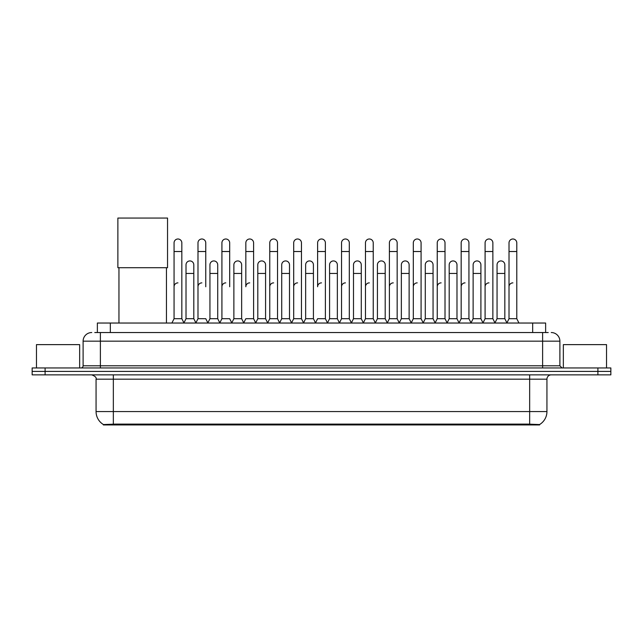 <?xml version="1.0" encoding="UTF-8"?>
<svg xmlns="http://www.w3.org/2000/svg" width="643" height="643" viewBox="0 0 643 643"><rect width="100%" height="100%" fill="white"/><g stroke="black" fill="none" stroke-linecap="round" stroke-linejoin="round"><path stroke-width="0.96" d="M94.77 332.535L100.388 332.535L94.77 332.535L97.366 332.535L97.366 323.035L545.634 323.035L545.634 332.535M539.59 424.951L103.41 424.951L103.41 424.533M96.064 411.568L113.337 411.568L113.337 379.177L96.064 379.177L96.064 411.568A15.119 15.119 0 0 0 103.459 424.557L115.065 424.115L527.935 424.115L539.541 424.557A15.119 15.119 0 0 0 546.936 411.568L546.936 379.177A4.316 4.316 0 0 1 551.252 374.861M610.85 374.861L610.85 371.405L32.15 371.405L32.15 374.861L45.106 374.861L45.106 371.405L32.15 371.405L32.15 367.949L45.106 367.949L45.106 371.405L610.85 371.405L610.85 374.861L45.106 374.861M91.748 332.535A8.64 8.64 0 0 0 83.108 341.168L83.108 365.787A2.162 2.162 0 0 1 80.954 367.949M551.252 332.535A8.64 8.64 0 0 1 559.892 341.168L100.388 341.168L100.388 332.535L548.23 332.535M559.892 341.168L559.892 365.787L562.046 367.949M610.85 367.949L610.85 371.405L610.85 367.949L45.106 367.949M79.652 367.949L79.652 344.624L36.466 344.624L36.466 367.949M606.534 367.949L606.534 344.624L563.348 344.624L563.348 367.949M118.955 267.713L118.955 323.035M166.457 267.713L166.457 323.035M117.878 218.049L167.542 218.049L167.542 267.713L117.878 267.713L117.878 218.049M171.898 323.035L174.06 318.711L181.832 318.711L183.994 323.035M181.832 318.711L181.832 242.877A3.89 3.89 0 0 0 177.95 238.995A3.89 3.89 0 0 1 178.191 239.003M174.06 318.711L174.06 251.517L181.832 251.517M174.06 251.517L174.06 242.877A3.89 3.89 0 0 1 177.95 238.995M195.826 323.035L197.988 318.711L205.76 318.711L207.922 323.035M205.76 286.754L205.76 242.877A3.89 3.89 0 0 0 201.87 238.995A3.89 3.89 0 0 1 202.119 239.003M197.988 318.711L197.988 251.517L205.76 251.517M197.988 251.517L197.988 242.877A3.89 3.89 0 0 1 201.87 238.995M219.753 323.035L221.915 318.711L229.688 318.711L231.842 323.035M229.688 286.754L229.688 242.877A3.89 3.89 0 0 0 225.797 238.995A3.89 3.89 0 0 1 226.039 239.003M221.915 318.711L221.915 251.517L229.688 251.517M221.915 251.517L221.915 242.877A3.89 3.89 0 0 1 225.797 238.995M243.681 323.035L245.835 318.711L253.607 318.711L255.769 323.035M253.607 318.711L253.607 242.877A3.89 3.89 0 0 0 249.725 238.995A3.89 3.89 0 0 1 249.966 239.003M249.725 282.872A3.89 3.89 0 0 0 245.835 286.754L245.835 251.517L253.607 251.517M245.835 251.517L245.835 242.877A3.89 3.89 0 0 1 249.725 238.995M267.601 323.035L269.763 318.711L277.535 318.711L279.697 323.035M277.535 318.711L277.535 242.877A3.89 3.89 0 0 0 273.653 238.995A3.89 3.89 0 0 1 273.894 239.003M269.763 318.711L269.763 251.517L277.535 251.517M269.763 251.517L269.763 242.877A3.89 3.89 0 0 1 273.653 238.995M291.528 323.035L293.69 318.711L301.463 318.711L303.625 323.035M301.463 318.711L301.463 242.877A3.89 3.89 0 0 0 297.572 238.995A3.89 3.89 0 0 1 297.822 239.003M293.69 318.711L293.69 251.517L301.463 251.517M293.69 251.517L293.69 242.877A3.89 3.89 0 0 1 297.572 238.995M315.456 323.035L317.61 318.711L325.39 318.711L327.544 323.035M325.39 318.711L325.39 242.877A3.89 3.89 0 0 0 321.5 238.995A3.89 3.89 0 0 1 321.741 239.003M321.5 282.872A3.89 3.89 0 0 0 317.61 286.754L317.61 251.517L325.39 251.517M317.61 251.517L317.61 242.877A3.89 3.89 0 0 1 321.5 238.995M339.375 323.035L341.537 318.711L349.31 318.711L351.472 323.035M363.367 322.907L361.278 318.711L353.497 318.711L351.408 322.907L349.31 318.711L349.31 242.877A3.89 3.89 0 0 0 345.428 238.995A3.89 3.89 0 0 1 345.669 239.003M327.48 322.907L329.578 318.711L337.35 318.711L339.448 322.907L341.537 318.711L341.537 251.517L349.31 251.517M341.537 251.517L341.537 242.877A3.89 3.89 0 0 1 345.428 238.995M363.303 323.035L365.465 318.711L373.237 318.711L375.399 323.035M399.319 323.035L397.165 318.711L389.393 318.711L387.295 322.907L385.197 318.711L377.425 318.711L375.335 322.907L373.237 318.711L373.237 242.877A3.89 3.89 0 0 0 369.347 238.995A3.89 3.89 0 0 1 369.596 239.003M365.465 318.711L365.465 251.517L373.237 251.517M365.465 251.517L365.465 242.877A3.89 3.89 0 0 1 369.347 238.995M423.247 323.035L421.085 318.711L413.312 318.711L411.223 322.907L409.125 318.711L401.353 318.711L399.255 322.907L397.165 318.711L397.165 251.517L389.393 251.517L389.393 318.711L387.231 323.035M389.393 251.517L389.393 242.877A3.89 3.89 0 0 1 393.524 239.003A3.89 3.89 0 0 1 397.165 242.877L397.165 251.517M447.174 323.035L445.012 318.711L437.24 318.711L435.142 322.907L433.052 318.711L425.28 318.711L423.182 322.907L421.085 318.711L421.085 251.517L413.312 251.517L413.312 318.711L411.158 323.035M413.312 251.517L413.312 242.877A3.89 3.89 0 0 1 417.444 239.003A3.89 3.89 0 0 1 421.085 242.877L421.085 251.517M471.102 323.035L468.94 318.711L461.168 318.711L459.07 322.907L456.98 318.711L449.2 318.711L447.11 322.907L445.012 318.711L445.012 251.517L437.24 251.517L437.24 318.711L435.078 323.035M437.24 251.517L437.24 242.877A3.89 3.89 0 0 1 441.371 239.003A3.89 3.89 0 0 1 445.012 242.877L445.012 251.517M495.022 323.035L492.868 318.711L485.087 318.711L482.997 322.907L480.9 318.711L473.127 318.711L471.03 322.907L468.94 318.711L468.94 251.517L461.168 251.517L461.168 318.711L459.006 323.035M461.168 251.517L461.168 242.877A3.89 3.89 0 0 1 465.299 239.003A3.89 3.89 0 0 1 468.94 242.877L468.94 251.517M506.853 323.035L509.015 318.711L509.015 251.517L516.787 251.517L516.787 318.711L518.949 323.035L516.787 318.711L509.015 318.711L506.925 322.907L504.827 318.711L497.055 318.711L494.957 322.907L492.868 318.711L492.868 251.517L485.087 251.517L485.087 318.711L482.933 323.035M485.087 251.517L485.087 242.877A3.89 3.89 0 0 1 489.219 239.003A3.89 3.89 0 0 1 492.868 242.877L492.868 251.517M509.015 251.517L509.015 242.877A3.89 3.89 0 0 1 513.146 239.003A3.89 3.89 0 0 1 516.787 242.877L516.787 251.517M183.93 322.907L186.02 318.711L193.8 318.711L195.89 322.907M193.8 318.711L193.8 264.82A3.89 3.89 0 0 0 190.151 260.937A3.89 3.89 0 0 1 193.8 264.82M186.02 318.711L186.02 273.452L193.8 273.452M186.02 273.452L186.02 264.82A3.89 3.89 0 0 1 190.151 260.937M207.858 322.907L209.948 318.711L217.72 318.711L219.818 322.907M217.72 318.711L217.72 264.82A3.89 3.89 0 0 0 214.079 260.937A3.89 3.89 0 0 1 217.72 264.82M209.948 318.711L209.948 273.452L217.72 273.452M209.948 273.452L209.948 264.82A3.89 3.89 0 0 1 214.079 260.937M231.777 322.907L233.875 318.711L241.647 318.711L243.745 322.907M241.647 318.711L241.647 264.82A3.89 3.89 0 0 0 238.006 260.937A3.89 3.89 0 0 1 241.647 264.82M233.875 318.711L233.875 273.452L241.647 273.452M233.875 273.452L233.875 264.82A3.89 3.89 0 0 1 238.006 260.937M255.705 322.907L257.803 318.711L265.575 318.711L267.665 322.907M265.575 318.711L265.575 264.82A3.89 3.89 0 0 0 261.934 260.937A3.89 3.89 0 0 1 265.575 264.82M257.803 318.711L257.803 273.452L265.575 273.452M257.803 273.452L257.803 264.82A3.89 3.89 0 0 1 261.934 260.937M279.633 322.907L281.722 318.711L289.503 318.711L291.592 322.907M289.503 318.711L289.503 264.82A3.89 3.89 0 0 0 285.854 260.937A3.89 3.89 0 0 1 289.503 264.82M281.722 318.711L281.722 273.452L289.503 273.452M281.722 273.452L281.722 264.82A3.89 3.89 0 0 1 285.854 260.937M303.552 322.907L305.65 318.711L313.422 318.711L315.52 322.907M313.422 318.711L313.422 264.82A3.89 3.89 0 0 0 309.781 260.937A3.89 3.89 0 0 1 313.422 264.82M305.65 318.711L305.65 273.452L313.422 273.452M305.65 273.452L305.65 264.82A3.89 3.89 0 0 1 309.781 260.937M337.35 318.711L337.35 264.82A3.89 3.89 0 0 0 333.709 260.937A3.89 3.89 0 0 1 337.35 264.82M329.578 318.711L329.578 273.452L337.35 273.452M329.578 273.452L329.578 264.82A3.89 3.89 0 0 1 333.709 260.937M361.278 318.711L361.278 264.82A3.89 3.89 0 0 0 357.629 260.937A3.89 3.89 0 0 1 361.278 264.82M353.497 318.711L353.497 273.452L361.278 273.452M353.497 273.452L353.497 264.82A3.89 3.89 0 0 1 357.629 260.937M385.197 318.711L385.197 264.82A3.89 3.89 0 0 0 381.556 260.937A3.89 3.89 0 0 1 385.197 264.82M377.425 318.711L377.425 273.452L385.197 273.452M377.425 273.452L377.425 264.82A3.89 3.89 0 0 1 381.556 260.937M409.125 318.711L409.125 264.82A3.89 3.89 0 0 0 405.484 260.937A3.89 3.89 0 0 1 409.125 264.82M401.353 318.711L401.353 273.452L409.125 273.452M401.353 273.452L401.353 264.82A3.89 3.89 0 0 1 405.484 260.937M433.052 318.711L433.052 264.82A3.89 3.89 0 0 0 429.411 260.937A3.89 3.89 0 0 1 433.052 264.82M425.28 318.711L425.28 273.452L433.052 273.452M425.28 273.452L425.28 264.82A3.89 3.89 0 0 1 429.411 260.937M456.98 318.711L456.98 264.82A3.89 3.89 0 0 0 453.331 260.937A3.89 3.89 0 0 1 456.98 264.82M449.2 318.711L449.2 273.452L456.98 273.452M449.2 273.452L449.2 264.82A3.89 3.89 0 0 1 453.331 260.937M480.9 318.711L480.9 264.82A3.89 3.89 0 0 0 477.259 260.937A3.89 3.89 0 0 1 480.9 264.82M473.127 318.711L473.127 273.452L480.9 273.452M473.127 273.452L473.127 264.82A3.89 3.89 0 0 1 477.259 260.937M504.827 318.711L504.827 264.82A3.89 3.89 0 0 0 501.186 260.937A3.89 3.89 0 0 1 504.827 264.82M497.055 318.711L497.055 273.452L504.827 273.452M497.055 273.452L497.055 264.82A3.89 3.89 0 0 1 501.186 260.937M174.06 286.754A3.89 3.89 0 0 1 177.95 282.872M197.988 286.754A3.89 3.89 0 0 1 201.87 282.872M221.915 286.754A3.89 3.89 0 0 1 225.797 282.872M269.763 286.754A3.89 3.89 0 0 1 273.653 282.872M293.69 286.754A3.89 3.89 0 0 1 297.572 282.872M341.537 286.754A3.89 3.89 0 0 1 345.428 282.872M365.465 286.754A3.89 3.89 0 0 1 369.347 282.872M389.393 286.754A3.89 3.89 0 0 1 393.275 282.872M413.312 286.754A3.89 3.89 0 0 1 417.203 282.872M437.24 318.711L437.24 286.754A3.89 3.89 0 0 1 441.13 282.872M461.168 286.754A3.89 3.89 0 0 1 465.05 282.872M492.868 318.711L492.868 286.754M485.087 286.754A3.89 3.89 0 0 1 488.977 282.872M509.015 286.754A3.89 3.89 0 0 1 512.905 282.872M527.935 424.951L527.935 424.115M115.065 424.951L115.065 424.115M110.323 332.535L110.323 323.035M532.677 332.535L532.677 323.035M529.663 374.861L529.663 379.177L113.337 379.177L113.337 374.861M546.936 379.177L529.663 379.177L529.663 411.568L546.936 411.568M529.663 424.203L529.663 411.568L113.337 411.568L113.337 424.203M597.894 374.861L597.894 367.949M100.388 367.949L100.388 341.168L83.108 341.168M83.108 365.787L559.892 365.787M542.612 332.535L542.612 367.949M96.064 379.177C96.675 377.642 95.228 376.203 91.748 374.861"/></g></svg>
